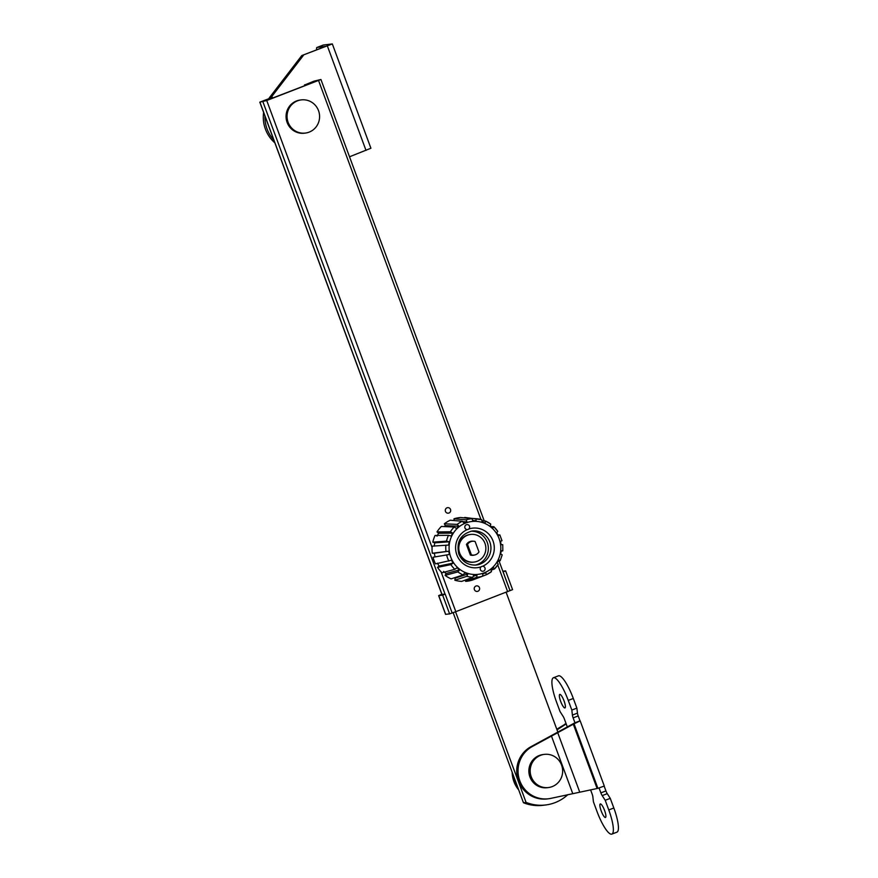 <?xml version="1.0" encoding="UTF-8"?>
<svg xmlns="http://www.w3.org/2000/svg" width="878" height="878" viewBox="0 0 878 878"><rect width="100%" height="100%" fill="white"/><g stroke="black" fill="none" stroke-linecap="round" stroke-linejoin="round"><path stroke-width="1.32" d="M544.272 754.389L542.966 754.553A16.704 16.232 82.6 0 0 529.928 776.964A16.704 16.232 82.6 0 0 547.246 787.698L548.552 787.533A16.704 16.232 82.6 0 0 561.591 765.122A16.704 16.232 82.6 0 0 544.272 754.389A16.704 16.232 82.6 0 0 531.245 776.8A16.704 16.232 82.6 0 0 548.552 787.533M482.549 566.277A2.502 2.436 -97.4 0 1 483.526 571.128A2.502 2.436 -97.4 0 1 481.133 566.826A2.502 2.436 -97.4 0 1 482.549 566.277A19.909 19.349 82.6 0 0 493.03 540.969A19.909 19.349 82.6 0 0 468.764 529.017A2.502 2.436 -97.4 0 1 464.846 527.557A2.502 2.436 -97.4 0 1 469.335 525.823A2.502 2.436 -97.4 0 1 468.764 529.017M437.003 536.162L438.583 533.264L436.992 531.925L450.392 531.783L452.708 533.111L451.127 536.019L448.471 535.317L435.071 535.459A32.025 31.114 82.6 0 0 432.81 542.143L446.507 541.144L449.174 541.792L448.658 545.073L432.185 546.149A32.025 31.114 82.6 0 0 432.294 553.239L448.757 551.197L449.371 554.479L433.041 557.245A32.025 31.114 82.6 0 0 435.499 563.885L451.49 560.219L453.158 563.094L450.886 564.609L437.518 567.386L439.077 566.025L453.158 563.094M437.518 567.386A32.025 31.114 82.6 0 0 442.04 572.785L454.815 569.306L457.054 567.748L459.567 569.877L457.877 571.896L445.102 575.375A32.025 31.114 82.6 0 0 451.127 578.865L463.123 574.936L464.769 572.895L467.831 574.014L466.855 576.297L454.859 580.226L455.188 578.152L467.831 574.014M454.859 580.226A32.025 31.114 82.6 0 0 461.674 581.401L472.792 577.318L473.714 575.024L476.963 575.002L476.743 577.285L465.625 581.368A32.025 31.114 82.6 0 0 472.397 580.084L482.637 576.166L482.801 573.883L485.841 572.719L486.324 574.75L482.68 576.144M486.335 574.739L491.482 571.611A29.391 28.546 82.6 0 1 486.346 574.739L486.324 574.75M491.482 571.611L490.945 569.613L493.403 567.451L494.468 568.977L491.219 570.162M494.534 568.911A29.391 28.546 82.6 0 0 498.254 564.214L494.468 568.977M498.254 564.214L497.157 562.732L498.737 559.835L500.186 560.68L497.958 561.371M498.013 534.921L499.845 534.911L501.986 540.694L500.493 541.364L501.108 544.645L502.732 544.667L502.82 550.835L501.206 550.769L500.69 554.062L502.194 554.83L500.186 560.68M499.801 534.9L498.375 535.624L496.707 532.748L497.771 531.399A29.391 28.546 82.6 0 0 493.908 526.767M491.011 526.526L493.897 526.723L497.771 531.399M493.842 526.701L492.81 528.095L490.297 525.966L490.769 524.111A29.391 28.546 82.6 0 0 485.6 521.093L485.095 522.948L482.033 521.839L481.792 519.71A29.391 28.546 82.6 0 0 477.116 518.788A29.391 28.546 82.6 0 0 475.865 518.678L476.15 520.819L472.902 520.852L471.914 518.711L460.72 517.515A32.025 31.114 82.6 0 0 453.948 518.799L466.02 519.842L467.063 521.96L464.023 523.123L462.322 521.258L450.249 520.226A32.025 31.114 82.6 0 0 444.334 523.815L457.175 524.385L458.92 526.229L456.461 528.391L454.178 527.019L441.349 526.46A32.025 31.114 82.6 0 0 436.992 531.925M485.567 521.071L490.769 524.111M445.102 575.375L446.101 573.543L459.567 569.877M446.101 573.543L443.588 571.413M473.374 576.319L476.963 575.002M439.077 566.025L437.409 563.149M502.776 550.857L501.151 551.208M455.188 578.152L454.233 577.856M465.625 581.368L465.373 580.04M475.174 565.103A17.121 16.638 82.6 0 0 470.795 531.245M433.041 557.245L449.371 554.479M462.849 521.598L467.063 521.96M482.088 520.72L485.534 521.071M434.95 556.509L434.336 553.228L432.294 553.239M434.336 553.228L448.757 551.197M438.583 533.264L452.708 533.111M454.277 520.566L453.948 518.799M472.814 520.467L476.15 520.819M434.237 546.138L434.742 542.845L432.81 542.143M434.742 542.845L449.174 541.792M444.235 526.581L445.387 525.637L458.92 526.229M464.605 517.932L475.865 518.678M481.813 519.71L466.207 517.614A32.025 31.114 82.6 0 0 464.671 517.482M445.387 525.637L444.334 523.815M472.276 541.276A7.101 6.903 82.6 0 0 471.091 541.265A7.101 6.903 -97.4 0 1 472.276 541.276M472.913 555.335A7.101 6.903 82.6 0 0 473.758 555.126A7.101 6.903 -97.4 0 1 472.913 555.335M471.234 541.419A7.101 6.903 82.6 0 0 470.575 541.386M567.232 726.732L564.378 719.005A4.181 0.966 -111 0 0 563.061 716.283L560.054 711.586L556.487 701.939A25.067 5.773 69 0 1 553.37 677.783A25.067 5.773 69 0 1 568.253 700.414L571.83 710.061L572.401 715.076A4.181 0.966 -111 0 0 573.136 717.875L574.947 722.781L580.007 720.827L578.196 715.932A4.181 0.966 -111 0 1 577.461 713.123L576.879 708.118L573.312 698.471A25.067 5.773 69 0 0 558.43 675.84L553.37 677.783M604.174 786.161L605.941 790.924A4.181 0.966 -111 0 0 607.247 793.657L610.265 798.354L613.832 808.001A25.067 5.773 69 0 1 616.949 832.157L611.889 834.1A25.067 5.773 69 0 1 596.996 811.47L593.429 801.823L592.859 796.807A4.181 0.966 -111 0 0 592.123 794.008L590.587 789.849M574.047 723.812L580.171 720.838L604.294 786.04L597.907 788.334L574.047 723.812L531.827 746.772A27.844 27.053 82.6 0 0 519.436 779.752A27.844 27.053 82.6 0 0 548.673 798.75L547.367 798.914A27.844 27.053 -97.4 0 1 518.119 779.927A27.844 27.053 -97.4 0 1 530.521 746.937L574.947 722.781M599.103 788.082L600.881 792.878A4.181 0.966 -111 0 0 602.187 795.6L605.205 800.297L608.772 809.944A25.067 5.773 69 0 1 611.889 834.1M564.071 700.951A7.243 1.668 69 0 1 564.971 707.931A7.243 1.668 69 0 1 560.669 701.39A7.243 1.668 69 0 1 559.769 694.421A7.243 1.668 69 0 1 564.071 700.951M604.591 810.493A7.243 1.668 69 0 1 605.491 817.462A7.243 1.668 69 0 1 601.189 810.932A7.243 1.668 69 0 1 600.289 803.952A7.243 1.668 69 0 1 604.591 810.493M566.08 723.626L556.795 729.245M557.025 729.881L566.189 723.911L564.883 724.076M571.83 710.061L576.879 708.118M605.205 800.297L610.265 798.354M576.264 722.605L574.958 722.77M548.673 798.75A27.844 27.053 82.6 0 0 550.912 798.354L597.907 788.334M518.7 789.893A27.844 27.053 -97.4 0 1 512.159 772.19M514.058 777.326A27.844 27.053 82.6 0 0 517.021 785.338M474.449 555.028A7.101 6.903 -97.4 0 1 470.367 555.05L466.459 544.492A7.101 6.903 -97.4 0 1 473.121 541.21M484.974 543.394A13.927 13.532 -97.4 0 1 474.109 562.074A13.927 13.532 -97.4 0 1 459.688 553.129A13.927 13.532 -97.4 0 1 470.542 534.45A13.927 13.532 -97.4 0 1 484.974 543.394M474.109 562.074L473.461 562.15A13.927 13.532 -97.4 0 1 459.029 553.206A13.927 13.532 -97.4 0 1 469.895 534.537L470.542 534.45M301.154 99.916L300.166 100.048A16.704 16.232 82.6 0 0 300.66 133.215A16.704 16.232 82.6 0 0 304.457 133.193L305.434 133.061A16.704 16.232 82.6 0 0 304.94 99.883A16.704 16.232 82.6 0 0 287.051 116.62A16.704 16.232 82.6 0 0 305.434 133.061M466.481 544.547L467.524 544.415A6.958 6.761 -97.4 0 1 475.108 541.496L478.971 551.933A6.958 6.761 -97.4 0 1 471.387 554.852L470.334 554.984M467.524 544.415L471.387 554.852M272.674 98.029L272.432 97.348L262.95 101.003L265.957 100.608L317.803 80.666L314.796 81.061L305.314 84.705L314.006 81.16L320.931 79.503L266.736 100.509L259.811 102.155L272.432 97.348M509.92 590.653L455.825 611.67L449.602 613.898L445.651 614.337M447.012 507.813A2.788 2.711 -97.4 0 1 450.513 509.449A2.788 2.711 -97.4 0 1 448.943 513.026A2.788 2.711 -97.4 0 1 445.453 511.391A2.788 2.711 -97.4 0 1 447.012 507.813M477.884 591.267A2.788 2.711 -97.4 0 1 474.394 589.632A2.788 2.711 -97.4 0 1 475.953 586.043A2.788 2.711 -97.4 0 1 479.454 587.678A2.788 2.711 -97.4 0 1 477.884 591.267M315.037 81.731L314.796 81.061M304.842 85.649L304.523 84.804M305.555 85.375L305.314 84.705M510.008 590.642L512.576 589.665L505.629 570.887L502.842 571.249M441.843 594.263L438.649 595.613L442.655 595.119L445.19 594.143L441.897 594.406M503.061 571.863L505.629 570.887M503.105 571.863L510.052 590.642M445.19 594.143L452.137 612.921M442.655 595.119L449.602 613.898M506.134 592.31L557.673 731.626M567.836 794.667A41.771 40.586 -97.4 0 1 555.05 802.635A41.771 40.586 -97.4 0 1 545.929 804.939A41.771 40.586 -97.4 0 1 526.076 802.404L455.55 611.768M545.929 804.939L543.317 805.28A41.771 40.586 -97.4 0 1 523.453 802.744L453.125 612.625M523.453 802.744L526.076 802.404M323.148 45.096A5.564 1.284 69 0 1 323.214 45.063A5.564 1.284 69 0 1 323.291 45.041L332.323 43.922L301.769 55.577L270.226 96.646A33.419 32.464 82.6 0 0 268.887 98.512M263.619 112.45A33.419 32.464 82.6 0 0 274.869 142.873M301.769 55.577L325.793 46.336L316.958 47.478A5.564 1.284 -111 0 0 316.892 47.489A5.564 1.284 -111 0 0 316.717 49.826M303.404 55.369L271.862 96.426A33.419 32.464 82.6 0 0 270.907 97.743M264.936 116.017A33.419 32.464 82.6 0 0 273.826 140.052M332.323 43.922L370.911 148.239L349.521 156.789M450.776 557.212A26.603 25.846 82.6 0 0 484.162 572.84A26.603 25.846 82.6 0 0 499.11 538.631A26.603 25.846 82.6 0 0 465.724 523.003A26.603 25.846 82.6 0 0 450.776 557.212M467.348 529.566A19.909 19.349 82.6 0 0 456.856 554.874A19.909 19.349 82.6 0 0 481.133 566.826M446.715 555.313A29.391 28.546 82.6 0 0 447.637 558.265A29.391 28.546 82.6 0 0 448.856 561.108M450.886 564.609A29.391 28.546 82.6 0 0 454.815 569.306M457.877 571.896A29.391 28.546 82.6 0 0 463.123 574.936M466.855 576.297A29.391 28.546 82.6 0 0 472.792 577.318M476.743 577.285A29.391 28.546 82.6 0 0 482.637 576.166M476.491 564.993A17.121 16.638 82.6 0 0 489.847 542.022A17.121 16.638 82.6 0 0 472.101 531.025C460.544 534.197 456.121 541.858 458.821 553.996C462.311 561.854 468.204 565.52 476.491 564.993M471.914 518.711A29.391 28.546 82.6 0 0 466.02 519.842M462.322 521.258A29.391 28.546 82.6 0 0 457.175 524.385M454.178 527.019A29.391 28.546 82.6 0 0 450.392 531.783M448.471 535.317A29.391 28.546 82.6 0 0 446.507 541.144M445.881 545.15A29.391 28.546 82.6 0 0 445.969 551.318M568.253 700.414L573.312 698.471M573.136 717.875L578.196 715.932M572.401 715.076L577.461 713.123M602.187 795.6L607.247 793.657M600.881 792.878L605.941 790.924M608.772 809.944L613.832 808.001M597.106 788.499L573.312 724.185M531.827 746.772L530.521 746.937M572.741 793.591L551.307 735.643M579.721 792.11L557.574 732.252M445.058 594.154L262.917 101.782M442.051 594.549L259.91 102.166M507.671 591.728L497.782 564.982M480.946 519.48L318.582 80.567M455.825 611.67L441.085 571.841M438.967 566.112L438.759 565.542M434.412 553.798L434.204 553.228M432.086 547.499L266.736 100.509M438.737 595.624L445.684 614.402M366.016 150.434L327.428 46.117M271.862 96.426L270.226 96.646M323.291 45.041L316.958 47.478M484.283 573.378L482.812 573.938M472.353 541.265L469.949 541.583M474.142 555.083L472.046 555.346M441.952 594.56L259.811 102.155M510.019 590.664L499.055 561.031M484.228 520.928L320.931 79.503M438.649 595.613L445.596 614.391M323.214 45.063L316.892 47.489"/></g></svg>
